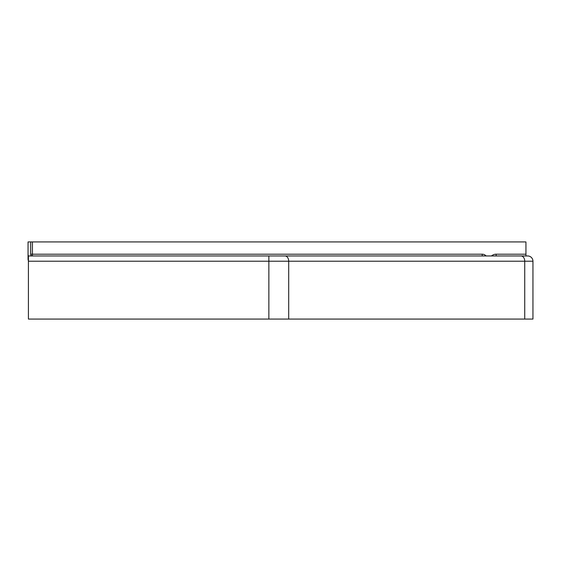 <?xml version="1.0" encoding="UTF-8"?>
<svg xmlns="http://www.w3.org/2000/svg" width="561" height="561" viewBox="0 0 561 561"><rect width="100%" height="100%" fill="white"/><g stroke="black" fill="none" stroke-linecap="round" stroke-linejoin="round"><path stroke-width="0.84" d="M28.05 241.931L28.05 254.203L28.05 241.931L525.938 241.931L525.938 254.203L496.134 254.203A7.013 7.013 0 0 0 491.492 255.956L491.513 255.956M288.698 319.069L288.698 261.216L532.95 261.216A5.259 5.259 0 0 0 527.691 255.956A5.259 5.259 0 0 1 532.95 261.216L532.95 319.069L28.415 319.069L28.415 261.216L268.866 261.216L268.866 319.069M28.415 259.589A4.383 1.353 180 0 1 28.05 259.042L28.05 254.203A4.383 4.383 0 0 0 28.415 255.956L28.415 261.216M486.149 255.956L485.784 255.613A5.259 5.259 0 0 0 482.201 254.203L482.201 255.956L268.866 255.956L527.691 255.956L525.938 255.956L525.938 254.203M496.134 254.203L496.134 255.956L525.938 255.956M284.981 255.956A5.259 3.717 90 0 1 288.698 261.216L268.866 261.216L268.866 255.956L28.415 255.956M30.68 241.931L30.68 254.203A1.753 1.753 0 0 0 32.433 255.956A1.753 1.753 0 0 1 30.68 254.203L32.433 254.203L32.433 241.931M482.201 254.203L32.433 254.203L32.433 255.956M521.015 255.956A5.259 3.717 90 0 1 524.731 261.216L524.731 319.069M527.691 255.956A5.259 5.259 0 0 1 532.95 261.216M28.05 259.042A4.383 4.383 0 0 0 28.415 260.795"/></g></svg>
